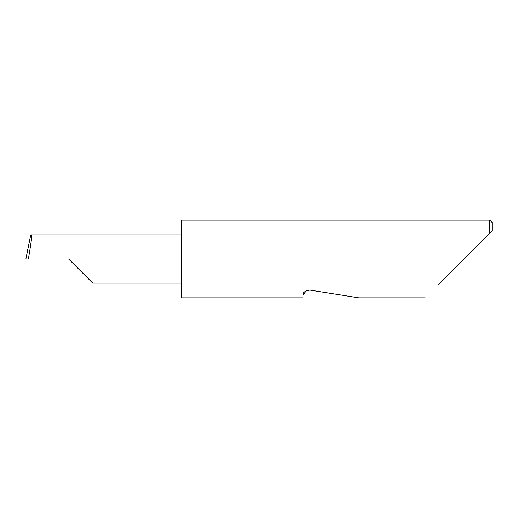 <?xml version="1.0" encoding="UTF-8"?>
<svg xmlns="http://www.w3.org/2000/svg" width="518" height="518" viewBox="0 0 518 518"><rect width="100%" height="100%" fill="white"/><g stroke="black" fill="none" stroke-linecap="round" stroke-linejoin="round"><path stroke-width="0.78" d="M68.635 259L92.722 283.087L68.635 259L92.722 283.087L68.635 259L28.354 259C30.491 247.08 32.369 233.838 31.76 234.913L30.743 234.913L25.9 258.987L28.354 259M306.514 290.501L302.933 295.118C302.357 298.744 302.357 298.744 302.933 295.118C302.596 292.612 304.908 290.935 309.861 290.08L358.922 297.85L309.861 290.08M438.616 284.511L489.769 233.359L489.769 220.15L181.3 220.15L181.3 297.85L302.499 297.85M181.3 234.913L31.76 234.913M492.1 231.028L489.769 233.359L492.1 231.028L492.1 222.481L489.769 220.15M27.778 249.307L25.9 258.987M92.722 283.087L181.3 283.087M425.278 297.85L358.922 297.85"/></g></svg>

